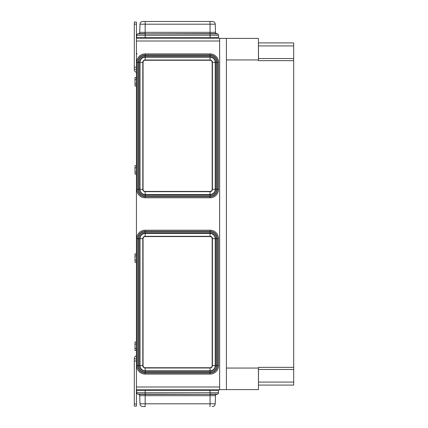 <?xml version="1.0" encoding="UTF-8"?>
<svg xmlns="http://www.w3.org/2000/svg" width="428" height="428" viewBox="0 0 428 428"><rect width="100%" height="100%" fill="white"/><g stroke="black" fill="none" stroke-linecap="round" stroke-linejoin="round"><path stroke-width="0.64" d="M136.425 341.999L135.013 341.999L135.013 350.462L136.425 350.462M136.425 253.847L135.013 253.847L135.013 262.311L136.425 262.311M136.425 165.69L135.013 165.69L135.013 174.153L136.425 174.153M136.425 77.538L135.013 77.538L135.013 86.001L136.425 86.001M136.425 72.498A3.526 3.526 0 0 1 134.306 69.266L134.306 24.129L136.425 24.129L136.425 38.183L219.644 38.183L219.644 386.992L136.425 386.992L136.425 389.817L219.644 389.817L219.644 386.992M136.425 38.183L136.425 386.992M258.432 40.863L258.501 58.529M258.501 369.471L258.432 387.137M226.412 59.947L258.432 59.947L258.432 60.648L293.694 60.648L293.694 45.93L258.501 45.93M226.412 38.408L258.432 38.408L258.432 59.947M226.412 368.053L258.432 368.053L258.432 389.592L226.412 389.592M293.694 60.648L293.694 385.088L258.501 385.088M258.501 42.912L293.694 42.912L293.694 45.93M293.694 367.352L258.432 367.352L258.432 368.053M219.644 38.397L226.412 38.397L226.412 389.603L219.644 389.603M136.709 62.376L136.709 189.315L137.752 189.315L137.752 62.376A7.415 7.415 0 0 1 145.167 54.955L210.052 54.955L210.052 53.912L145.167 53.912L145.167 55.87L210.052 55.87L210.052 56.913L145.167 56.913L145.167 55.87A6.506 6.506 0 0 0 138.667 62.376L136.709 62.376A8.464 8.464 0 0 1 145.167 53.912M210.052 191.674L210.052 194.494L145.167 194.494L145.167 191.674L210.052 191.674A2.354 2.354 0 0 0 212.406 189.315L212.406 62.376L218.515 62.376L218.515 189.315A8.464 8.464 0 0 1 210.052 197.779L145.167 197.779A8.464 8.464 0 0 1 136.709 189.315M210.052 191.434L145.167 191.434A2.113 2.113 0 0 1 143.054 189.315L143.054 62.376A2.113 2.113 0 0 1 145.167 60.257L210.052 60.257A2.113 2.113 0 0 1 212.165 62.376L212.165 189.315A2.113 2.113 0 0 1 210.052 191.434M218.515 62.376A8.464 8.464 0 0 0 210.052 53.912A8.464 8.464 0 0 1 218.515 62.376M136.709 238.685L136.709 365.624L137.752 365.624L137.752 238.685A7.415 7.415 0 0 1 145.167 231.264L210.052 231.264L210.052 230.221L145.167 230.221L145.167 232.179L210.052 232.179L210.052 233.223L145.167 233.223L145.167 232.179A6.506 6.506 0 0 0 138.667 238.685L136.709 238.685A8.464 8.464 0 0 1 145.167 230.221M210.052 367.984L210.052 370.803L145.167 370.803L145.167 367.984L210.052 367.984A2.354 2.354 0 0 0 212.406 365.624L212.406 238.685L218.515 238.685L218.515 365.624A8.464 8.464 0 0 1 210.052 374.088L145.167 374.088A8.464 8.464 0 0 1 136.709 365.624M210.052 367.743L145.167 367.743A2.113 2.113 0 0 1 143.054 365.624L143.054 238.685A2.113 2.113 0 0 1 145.167 236.566L210.052 236.566A2.113 2.113 0 0 1 212.165 238.685L212.165 365.624A2.113 2.113 0 0 1 210.052 367.743M218.515 238.685A8.464 8.464 0 0 0 210.052 230.221A8.464 8.464 0 0 1 218.515 238.685M217.103 37.691L217.103 38.183M138.116 38.183L138.116 37.691M210.052 38.183L210.052 35.246L145.167 35.246L145.167 37.691L218.515 37.691L218.515 35.246A1.412 1.412 0 0 0 217.467 33.882L216.557 33.635A1.412 1.412 0 0 1 215.509 32.325L215.225 24.193L215.509 32.325A1.412 1.412 0 0 0 216.557 33.635L137.752 33.882A1.412 1.412 0 0 0 136.709 35.246L136.709 37.691L145.167 37.691L145.167 38.183M212.406 21.47A2.819 2.819 0 0 1 215.225 24.193A2.819 2.819 0 0 0 212.406 21.47L142.813 21.47A2.819 2.819 0 0 0 139.993 24.193L139.71 32.325A1.412 1.412 0 0 1 138.667 33.635A1.412 1.412 0 0 0 139.71 32.325L145.167 32.325L145.167 33.635L138.667 33.635M212.165 21.47L143.054 21.47M215.509 32.325L210.052 32.325L210.052 24.193L145.167 24.193L145.167 32.325L210.052 32.325L210.052 33.882L217.467 33.882A1.412 1.412 0 0 1 218.515 35.246A1.412 1.412 0 0 0 217.467 33.882A1.412 1.412 0 0 1 218.515 35.246L210.052 35.246L210.052 33.882L145.167 33.882L145.167 35.246L136.709 35.246A1.412 1.412 0 0 1 137.752 33.882M217.103 390.309L217.103 389.817M138.116 389.817L138.116 390.309M215.509 395.675L215.225 403.807L215.509 395.675L210.052 395.675L210.052 394.365L216.557 394.365A1.412 1.412 0 0 0 215.509 395.675A1.412 1.412 0 0 1 216.557 394.365A1.412 1.412 0 0 0 215.509 395.675A1.412 1.412 0 0 1 216.557 394.365L217.467 394.118A1.412 1.412 0 0 0 218.515 392.754L218.515 390.309L136.709 390.309L136.709 392.754A1.412 1.412 0 0 0 137.752 394.118L210.052 394.365L145.167 394.365L145.167 389.817M212.406 406.53A2.819 2.819 0 0 0 215.225 403.807A2.819 2.819 0 0 1 212.406 406.53L212.165 406.53M210.052 406.6L210.052 395.675L139.71 395.675L139.993 403.807A2.819 2.819 0 0 0 142.813 406.53L145.167 406.53L145.167 394.365L138.667 394.365A1.412 1.412 0 0 1 139.71 395.675A1.412 1.412 0 0 0 138.667 394.365A1.412 1.412 0 0 1 139.71 395.675A1.412 1.412 0 0 0 138.667 394.365M143.054 406.53L145.167 406.6M210.052 389.817L210.052 394.118L217.467 394.118A1.412 1.412 0 0 0 218.515 392.754A1.412 1.412 0 0 1 217.467 394.118A1.412 1.412 0 0 0 218.515 392.754L136.709 392.754A1.412 1.412 0 0 0 137.752 394.118M136.425 24.129L136.425 22.015L134.306 22.015L134.306 24.129M134.306 69.266L136.425 69.266M136.425 358.883L134.306 358.883L134.306 406.135L136.425 406.135L136.425 389.817M134.306 406.135L136.425 406.135L134.306 406.135M134.306 358.883A3.526 3.526 0 0 1 136.425 355.652M219.644 41.008L136.425 41.008M293.694 382.07L258.501 382.07M138.667 189.315L137.752 189.315A7.415 7.415 0 0 0 145.167 196.736L145.167 195.821A6.506 6.506 0 0 1 138.667 189.315L138.667 62.376L139.71 62.376L139.71 189.315L138.667 189.315M145.167 197.779L145.167 196.736L210.052 196.736L210.052 197.779A8.464 8.464 0 0 0 218.515 189.315L216.557 189.315A6.506 6.506 0 0 1 210.052 195.821L210.052 196.736A7.415 7.415 0 0 0 217.467 189.315L217.467 62.376A7.415 7.415 0 0 0 210.052 54.955L210.052 55.87A6.506 6.506 0 0 1 216.557 62.376L216.557 189.315L215.225 189.315L215.225 62.376A5.173 5.173 0 0 0 210.052 57.197L210.052 56.913A5.457 5.457 0 0 1 215.509 62.376L215.509 189.315A5.457 5.457 0 0 1 210.052 194.777L145.167 194.777L145.167 194.494A5.173 5.173 0 0 1 139.993 189.315L142.813 189.315L142.813 62.376L139.71 62.376A5.457 5.457 0 0 1 145.167 56.913L145.167 60.016L210.052 60.016L210.052 57.197L145.167 57.197A5.173 5.173 0 0 0 139.993 62.376L139.993 189.315L139.71 189.315A5.457 5.457 0 0 0 145.167 194.777L145.167 195.821L210.052 195.821L210.052 194.494A5.173 5.173 0 0 0 215.225 189.315L212.406 189.315M212.406 62.376A2.354 2.354 0 0 0 210.052 60.016M142.813 62.376A2.354 2.354 0 0 1 145.167 60.016M145.167 191.674A2.354 2.354 0 0 1 142.813 189.315M138.667 365.624L137.752 365.624A7.415 7.415 0 0 0 145.167 373.045L145.167 372.13A6.506 6.506 0 0 1 138.667 365.624L138.667 238.685L139.71 238.685L139.71 365.624L138.667 365.624M145.167 374.088L145.167 373.045L210.052 373.045L210.052 374.088A8.464 8.464 0 0 0 218.515 365.624L216.557 365.624A6.506 6.506 0 0 1 210.052 372.13L210.052 373.045A7.415 7.415 0 0 0 217.467 365.624L217.467 238.685A7.415 7.415 0 0 0 210.052 231.264L210.052 232.179A6.506 6.506 0 0 1 216.557 238.685L216.557 365.624L215.225 365.624L215.225 238.685A5.173 5.173 0 0 0 210.052 233.506L210.052 233.223A5.457 5.457 0 0 1 215.509 238.685L215.509 365.624A5.457 5.457 0 0 1 210.052 371.087L145.167 371.087L145.167 370.803A5.173 5.173 0 0 1 139.993 365.624L142.813 365.624L142.813 238.685L139.71 238.685A5.457 5.457 0 0 1 145.167 233.223L145.167 236.326L210.052 236.326L210.052 233.506L145.167 233.506A5.173 5.173 0 0 0 139.993 238.685L139.993 365.624L139.71 365.624A5.457 5.457 0 0 0 145.167 371.087L145.167 372.13L210.052 372.13L210.052 370.803A5.173 5.173 0 0 0 215.225 365.624L212.406 365.624M212.406 238.685A2.354 2.354 0 0 0 210.052 236.326M142.813 238.685A2.354 2.354 0 0 1 145.167 236.326M145.167 367.984A2.354 2.354 0 0 1 142.813 365.624M145.167 21.4L145.167 24.193L139.993 24.193A2.819 2.819 0 0 1 142.813 21.47M210.052 21.4L210.052 24.193L215.225 24.193M215.225 403.807L139.993 403.807A2.819 2.819 0 0 0 142.813 406.53M134.306 67.148L136.425 67.148M134.306 361.002L136.425 361.002M134.306 404.021L136.425 404.021M137.131 59.594L136.425 60.3M137.131 53.955L136.425 53.249M136.425 344.117L135.013 344.117M136.425 348.349L135.013 348.349M136.425 255.96L135.013 255.96M136.425 260.192L135.013 260.192M136.425 167.808L135.013 167.808M136.425 172.04L135.013 172.04M136.425 79.651L135.013 79.651M136.425 83.883L135.013 83.883M258.432 369.471L293.694 369.471M258.432 58.529L293.694 58.529"/></g></svg>
